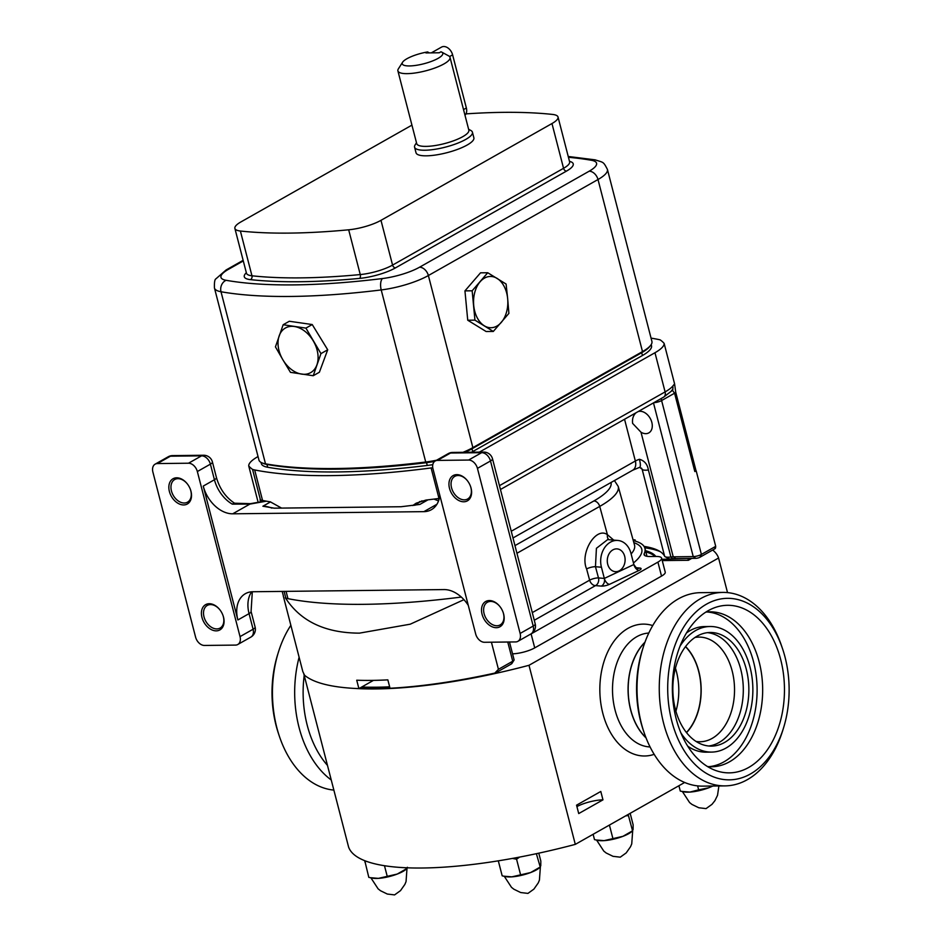 <?xml version="1.0" encoding="UTF-8"?>
<svg xmlns="http://www.w3.org/2000/svg" width="942" height="942" viewBox="0 0 942 942"><rect width="100%" height="100%" fill="white"/><g stroke="black" fill="none" stroke-linecap="round" stroke-linejoin="round"><path stroke-width="1.41" d="M333.857 790.091A96.743 64.715 -90.6 0 1 279.421 736.397L278.549 733.794A90.762 60.712 -90.6 0 1 277.654 654.584L278.467 651.97A96.743 64.715 -90.6 0 1 290.854 625.311M327.463 765.387A90.762 60.712 -90.6 0 1 304.195 675.414M331.243 779.988A96.743 64.715 -90.6 0 1 299.109 657.245M279.421 736.397A96.743 64.715 -90.6 0 1 278.467 651.97M784.451 691.699A83.791 56.037 89.4 0 0 713.989 607.943A83.791 56.037 89.4 0 0 672.376 686.494A83.791 56.037 89.4 0 0 715.826 770.556A83.791 56.037 89.4 0 0 784.451 691.699M707.501 766.541A77.456 51.81 89.4 0 0 711.728 766.753A77.456 51.81 89.4 0 0 762.655 691.699A77.456 51.81 89.4 0 0 709.974 611.841A77.456 51.81 89.4 0 0 705.758 612.147M708.949 766.67A77.456 51.81 89.4 0 0 757.097 691.758A77.456 51.81 89.4 0 0 707.195 611.994M687.731 746.158A62.808 42.001 89.4 0 0 706.005 752.163L711.563 752.093A62.808 42.001 89.4 0 0 752.858 691.24A62.808 42.001 89.4 0 0 710.138 626.501A62.808 42.001 89.4 0 0 679.971 646.294M680.948 732.982A62.808 42.001 89.4 0 0 711.563 752.093M748.855 691.063A56.826 38.01 89.4 0 0 710.209 632.482A56.826 38.01 89.4 0 0 672.847 687.53A56.826 38.01 89.4 0 0 711.493 746.111A56.826 38.01 89.4 0 0 748.855 691.063M708.714 745.993A56.826 38.01 89.4 0 0 743.297 691.122A56.826 38.01 89.4 0 0 707.43 632.659M696.114 741.46A52.34 35.007 89.4 0 0 700.106 741.754A52.34 35.007 89.4 0 0 734.524 691.051A52.34 35.007 89.4 0 0 698.929 637.098A52.34 35.007 89.4 0 0 694.937 637.475M686.553 732.641A52.34 35.007 89.4 0 0 701.166 691.428A52.34 35.007 89.4 0 0 685.576 646.518M667.713 686.282A90.762 60.712 89.4 0 0 714.684 777.315A90.762 60.712 89.4 0 0 783.485 728.084A90.762 60.712 89.4 0 0 789.113 691.911A90.762 60.712 89.4 0 0 782.59 648.873A90.762 60.712 89.4 0 0 714.966 600.407A90.762 60.712 89.4 0 0 667.713 686.282M782.59 648.873L781.707 646.271A96.743 64.715 89.4 0 0 722.879 592.412A96.743 64.715 89.4 0 0 659.27 686.141A96.743 64.715 89.4 0 0 725.057 785.887A96.743 64.715 89.4 0 0 782.672 730.698L783.485 728.084M722.879 592.412L700.648 592.659A96.743 64.715 89.4 0 0 643.045 647.849A96.743 64.715 89.4 0 0 637.039 686.4A96.743 64.715 89.4 0 0 643.998 732.275A96.743 64.715 89.4 0 0 702.838 786.134L725.057 785.887M643.045 647.849L642.22 650.463A90.762 60.712 89.4 0 0 636.592 686.636A90.762 60.712 89.4 0 0 643.115 729.673L643.998 732.275M644.858 642.456A56.826 38.01 89.4 0 0 628.173 688.037A56.826 38.01 89.4 0 0 645.941 737.621M710.138 626.501L704.581 626.56A62.808 42.001 89.4 0 0 686.459 632.965M183.69 504.947A14.507 10.115 60.5 0 1 169.395 491.5A14.507 10.115 60.5 0 1 176.672 477.806A14.507 10.115 60.5 0 1 187.117 483.635A14.507 10.115 60.5 0 1 190.39 489.416A14.507 10.115 60.5 0 1 183.69 504.947M187.222 483.776A13.011 9.079 -119.5 0 0 177.967 478.677A13.011 9.079 -119.5 0 0 174.706 479.525A13.011 9.079 -119.5 0 0 172.186 493.172A13.011 9.079 -119.5 0 0 184.255 503.016A13.011 9.079 -119.5 0 0 187.517 502.168A13.011 9.079 -119.5 0 0 190.331 489.251M216.248 630.857A14.507 10.115 60.5 0 1 201.965 617.41A14.507 10.115 60.5 0 1 209.23 603.716A14.507 10.115 60.5 0 1 219.674 609.545A14.507 10.115 60.5 0 1 222.948 615.326A14.507 10.115 60.5 0 1 216.248 630.857M235.535 645.093A8.973 6.253 -119.5 0 0 237.784 644.505A8.973 6.253 -119.5 0 0 240.033 636.615L197.349 471.542A8.973 6.253 -119.5 0 0 188.506 463.217L157.385 463.57A8.973 6.253 -119.5 0 0 155.136 464.159A8.973 6.253 -119.5 0 0 152.887 472.048L195.583 637.122A8.973 6.253 -119.5 0 0 204.414 645.447L235.535 645.093M219.78 609.686A13.011 9.079 -119.5 0 0 210.525 604.587A13.011 9.079 -119.5 0 0 207.264 605.435A13.011 9.079 -119.5 0 0 204.744 619.082A13.011 9.079 -119.5 0 0 216.825 628.926A13.011 9.079 -119.5 0 0 220.087 628.078A13.011 9.079 -119.5 0 0 222.889 615.161M468.28 605.365A29.908 20.854 60.5 0 0 444.047 589.574L252.868 591.741A29.908 20.854 -119.5 0 0 245.367 593.684A29.908 20.854 -119.5 0 0 237.867 619.966L203.248 486.084A29.908 20.854 -119.5 0 0 232.709 513.814L423.888 511.647L436.911 504.276M414.857 505.242A31.404 21.902 60.5 0 1 419.826 504.453L401.021 506.737L274.228 508.174L262.889 506.231L270.566 501.886M203.248 486.084L214.435 479.749A8.973 2.308 165.5 0 0 216.448 477.582C219.721 488.839 225.762 497.388 234.57 503.216L250.478 503.664A8.973 2.508 79.9 0 0 249.865 504.1L232.262 504.123A29.908 20.854 60.5 0 1 214.435 479.749L210.396 464.147A8.973 6.253 -119.5 0 0 201.564 455.834L170.443 456.187A8.973 6.253 -119.5 0 0 168.194 456.776L155.136 464.159M439.843 495.398A29.908 20.854 60.5 0 1 431.389 509.693A29.908 20.854 60.5 0 1 423.888 511.647M234.322 503.11L232.262 504.123M475.675 633.954L432.979 468.869A8.973 6.253 60.5 0 1 435.239 460.991A8.973 6.253 60.5 0 1 437.477 460.402L468.61 460.049A8.973 6.253 60.5 0 1 477.441 468.374L520.137 633.448A8.973 6.253 60.5 0 1 517.888 641.337A8.973 6.253 60.5 0 1 515.639 641.926L484.518 642.279A8.973 6.253 60.5 0 1 475.675 633.954M496.352 627.69A14.507 10.115 -119.5 0 0 503.052 612.159A14.507 10.115 -119.5 0 0 499.778 606.377A14.507 10.115 -119.5 0 0 489.334 600.549A14.507 10.115 -119.5 0 0 482.057 614.243A14.507 10.115 -119.5 0 0 496.352 627.69M463.794 501.78A14.507 10.115 -119.5 0 0 470.482 486.249A14.507 10.115 -119.5 0 0 467.208 480.467A14.507 10.115 -119.5 0 0 456.776 474.638A14.507 10.115 -119.5 0 0 449.499 488.333A14.507 10.115 -119.5 0 0 463.794 501.78M502.993 611.994A13.011 9.079 60.5 0 1 500.178 624.911A13.011 9.079 60.5 0 1 496.917 625.759A13.011 9.079 60.5 0 1 484.836 615.915A13.011 9.079 60.5 0 1 487.367 602.268A13.011 9.079 60.5 0 1 490.629 601.42A13.011 9.079 60.5 0 1 499.884 606.507M470.423 486.084A13.011 9.079 60.5 0 1 467.621 499.001A13.011 9.079 60.5 0 1 464.359 499.849A13.011 9.079 60.5 0 1 452.278 490.005A13.011 9.079 60.5 0 1 454.809 476.358A13.011 9.079 60.5 0 1 458.059 475.51A13.011 9.079 60.5 0 1 467.326 480.597M439.125 499.13L437.276 498.671M258.037 456.552L257.896 456.635A40.376 10.386 -14.5 0 0 248.747 466.007A218.309 56.131 -14.5 0 0 252.55 469.399L260.51 500.178A218.309 56.131 -14.5 0 1 260.051 499.837L260.581 501.862M461.309 597.063A382.793 98.427 165.5 0 1 287.946 598.653A40.376 10.386 165.5 0 1 285.838 598.111L284.095 591.388M412.749 505.56L416.164 503.193L425.914 500.072A382.793 98.427 -14.5 0 0 438.996 498.448A40.376 10.386 -14.5 0 0 439.313 498.412M252.55 469.399A40.376 10.386 -14.5 0 0 254.67 469.952A382.793 98.427 -14.5 0 0 431.106 467.95A40.376 10.386 -14.5 0 0 432.755 467.727M260.51 500.178A40.376 10.386 -14.5 0 0 260.875 500.296L260.793 500.014A40.376 10.386 -14.5 0 0 262.547 500.449A382.793 98.427 -14.5 0 0 270.307 501.839L281.564 508.091M418.448 502.828A31.404 21.902 60.5 0 1 419.767 501.533M261.04 462.404L261.346 463.629A40.376 10.386 -14.5 0 0 267.681 467.256A372.325 95.743 -14.5 0 0 427.256 465.454A40.376 10.386 -14.5 0 0 432.802 464.642M651.216 344.56L651.511 345.738A40.376 10.386 165.5 0 1 642.444 355.511L472.719 451.571L472.001 448.781M471.53 452.219A40.376 10.386 -14.5 0 0 472.719 451.571M479.348 452.136L654.973 352.732A40.376 10.386 -14.5 0 0 664.122 343.359A218.309 56.131 -14.5 0 0 660.318 339.956A40.376 10.386 -14.5 0 0 658.199 339.414A382.793 98.427 -14.5 0 0 651.052 338.119M664.122 343.359L674.59 383.865L672.765 386.114A5.982 5.44 39.9 0 1 671.776 390.859L672.906 389.435L671.575 390.494M248.747 466.007L258.132 502.298M463.935 599.677L410.253 624.181L359.444 633.142C325.072 633.024 300.357 621.202 285.273 597.687A218.309 56.131 -14.5 0 0 285.838 598.111M507.762 642.008L512.731 661.225L498.436 669.315L491.418 642.197M644.045 546.384A125.31 32.216 165.5 0 1 658.741 550.764A125.31 32.216 165.5 0 1 664.64 556.275A10.468 2.696 -14.5 0 0 665.134 556.734A10.468 2.696 -14.5 0 0 670.904 557.005A8.973 2.308 165.5 0 1 673.224 556.828L693.23 556.592A5.982 1.543 -14.5 0 0 701.401 554.438L715.708 546.336L696.173 470.8A218.309 56.131 -14.5 0 0 696.008 470.647L675.744 392.296L674.59 383.865M672.341 390.165L674.578 393.203L661.602 400.55L701.401 554.438L699.906 557.264A2.991 0.765 165.5 0 1 695.808 558.335L675.803 558.571A11.963 3.073 -14.5 0 0 672.718 558.806A7.477 1.919 165.5 0 1 668.596 558.606L665.134 556.734M696.008 470.647A5.982 1.543 165.5 0 1 694.831 471.553L674.578 393.203A5.982 1.543 165.5 0 0 675.744 392.296M696.173 470.8L694.831 471.553M283.377 595.921L283.271 595.98A218.309 56.131 165.5 0 0 283.424 596.133L282.211 591.399M283.271 595.98L302.806 671.528L304.549 675.237A218.309 56.131 165.5 0 0 358.902 688.614L361.704 687.024A213.822 54.977 -14.5 0 0 389.647 686.824M511.235 664.039L512.731 661.225A5.982 1.543 -14.5 0 0 513.979 660.224L511.859 663.545A2.991 0.765 165.5 0 1 511.235 664.039L496.399 672.447A2.991 0.765 165.5 0 1 494.833 673.083A218.309 56.131 165.5 0 1 390.023 688.261L387.845 679.865A218.309 56.131 165.5 0 1 356.724 680.218L358.902 688.614M373.456 680.371L361.704 687.024M498.436 669.315L494.833 673.083M635.426 541.155L635.108 539.919A125.31 32.216 -14.5 0 0 633.048 539.766M715.414 548.232L715.673 547.114L715.414 548.232A2.991 0.765 165.5 0 1 715.355 548.362A2.991 0.765 165.5 0 1 714.742 548.856L699.906 557.264M714.742 548.856L715.708 546.336M638.099 411.595A11.963 8.348 60.5 0 1 651.829 422.369A11.963 8.348 60.5 0 1 648.826 432.884A11.963 8.348 60.5 0 1 640.996 432.213L632.612 423.382C632.094 418.896 633.212 415.375 635.98 412.832A11.963 8.348 60.5 0 1 636.086 412.726M664.64 556.275L642.138 469.257L639.677 467.314A10.468 2.331 -108 0 0 639.689 467.314A10.468 2.331 -108 0 0 639.441 459.284C644.458 460.697 647.437 464.265 648.39 469.987L670.904 557.005L672.718 558.806M513.979 660.224A5.982 1.543 -14.5 0 0 514.085 659.777L509.481 641.997M649.909 346.209A40.376 10.386 165.5 0 1 641.714 352.697L472.095 448.733A40.376 10.386 165.5 0 1 464.865 452.301M649.956 346.161A40.376 10.386 165.5 0 1 641.714 352.708L588.397 382.888M262.747 463.146A40.376 10.386 -14.5 0 0 266.951 464.465A372.325 95.743 -14.5 0 0 426.526 462.663A40.376 10.386 -14.5 0 0 434.651 461.38M434.674 461.368A40.376 10.386 165.5 0 1 426.62 462.628A372.325 95.743 165.5 0 1 267.022 464.453A40.376 10.386 165.5 0 1 262.983 463.228M660.354 551.729A128.3 32.994 -14.5 0 0 644.775 547.82M425.725 462.016L381.216 289.936A8.973 3.945 -97 0 1 382.487 278.538A32.899 8.454 -14.5 0 0 419.531 267.222A8.973 6.253 60.5 0 1 428.375 275.535A41.872 10.762 165.5 0 1 381.216 289.936A373.821 96.119 165.5 0 1 221.005 291.749A41.872 10.762 165.5 0 1 214.446 287.981L258.944 460.061A41.872 10.762 -14.5 0 0 265.503 463.829A373.821 96.119 -14.5 0 0 425.725 462.016A41.872 10.762 -14.5 0 0 436.617 460.202M462.981 452.325A41.872 10.762 -14.5 0 0 472.872 447.615L642.503 351.602A41.872 10.762 -14.5 0 0 651.923 341.475L607.413 169.395A41.872 10.762 165.5 0 1 598.005 179.522L428.375 275.535L472.872 447.615M411.925 125.133L240.94 221.912A26.918 6.924 -14.5 0 0 234.888 228.423A26.918 6.924 -14.5 0 0 240.387 231.025A352.885 90.738 -14.5 0 0 348.681 229.801A26.918 6.924 -14.5 0 0 380.98 220.334L551.977 123.543A26.918 6.924 -14.5 0 0 558.029 117.032A26.918 6.924 -14.5 0 0 552.53 114.429A352.885 90.738 -14.5 0 0 465.984 113.876M468.61 129.254L470.906 130.514A29.873 7.677 165.5 0 1 472.425 132.21L473.873 137.803A29.873 7.677 165.5 0 1 467.15 145.033A29.873 7.677 165.5 0 1 435.946 154.971A29.873 7.677 165.5 0 1 416.023 152.769L414.574 147.164A29.873 7.677 165.5 0 1 415.092 144.95L416.482 142.737M472.425 132.21A29.873 7.677 165.5 0 1 465.713 139.44A29.873 7.677 165.5 0 1 434.498 149.378A29.873 7.677 165.5 0 1 414.574 147.164M427.644 51.94L425.914 52.929L439.255 52.776L440.986 51.786A20.936 5.381 165.5 0 1 441.704 52.104L448.627 55.861A26.918 6.924 165.5 0 1 450.029 57.403L468.845 130.149A26.918 6.924 165.5 0 1 462.793 136.661A26.918 6.924 165.5 0 1 434.662 145.621A26.918 6.924 165.5 0 1 416.717 143.631L397.901 70.886A26.918 6.924 165.5 0 1 398.372 68.86L402.611 62.207A20.936 5.381 165.5 0 1 406.956 58.722A20.936 5.381 165.5 0 1 427.644 51.94L429.234 52.882M450.029 57.403A26.918 6.924 165.5 0 1 443.976 63.915A26.918 6.924 165.5 0 1 415.846 72.875A26.918 6.924 165.5 0 1 397.901 70.886M441.704 52.104A20.936 5.381 165.5 0 1 438.077 58.369A20.936 5.381 165.5 0 1 413.668 65.669A20.936 5.381 165.5 0 1 402.611 62.207M464.983 115.23A8.973 6.253 -119.5 0 0 466.361 107.989L452.607 54.836A8.973 6.253 -119.5 0 0 441.527 47.1L431.342 52.858M283.165 324.743L289.312 321.257L312.226 324.543L327.71 349.788L319.373 372.243L313.227 375.728L320.951 353.615L305.915 328.11L283.165 324.743L275.441 346.856L282.812 359.679L290.466 372.349L313.227 375.728M312.226 324.543L305.915 328.11M327.71 349.788L320.951 353.615M493.314 331.443L486.107 331.513L467.738 320.221L464.948 290.878L480.526 272.827L487.732 272.744L472.154 290.795L474.945 320.139L493.314 331.443L508.892 313.392L507.667 298.72L506.101 284.048L487.732 272.744M464.948 290.878L472.154 290.795M467.738 320.221L474.945 320.139M655.785 556.451A101.677 26.14 -14.5 0 0 645.541 550.681M689.144 558.418L661.92 559.324M608.944 539.707A5.982 4.239 112.1 0 1 607.425 534.691L613.725 540.119M639.748 568.038A5.982 4.663 94.8 0 1 637.805 568.403C637.581 569.333 636.274 568.05 633.86 564.529L630.963 553.343A19.888 15.496 94.8 0 0 617.87 540.461A19.888 15.496 94.8 0 0 601.432 567.225L604.328 578.423L633.86 564.529A5.982 3.415 64.8 0 0 639.041 570.44A5.982 1.543 -14.5 0 0 639.759 570.075A5.982 1.543 -14.5 0 0 639.748 568.038L636.133 567.732M617.87 540.461L607.649 539.601L596.416 548.315L595.462 566.719L598.488 577.929A5.982 1.46 -15.1 0 0 589.633 580.166L586.607 568.956C579.636 553.095 595.956 526.237 607.425 534.691L599.724 506.407L516.946 553.272M624.676 556.298A11.41 8.89 94.8 0 0 617.163 548.903A11.41 8.89 94.8 0 0 607.72 564.27A11.41 8.89 94.8 0 0 615.244 571.653A11.41 8.89 94.8 0 0 624.676 556.298M529.887 634.543A16.45 4.227 -14.5 0 0 531.1 633.895L657.916 562.115A16.45 4.227 -14.5 0 0 661.614 558.135A16.45 4.227 -14.5 0 0 655.938 556.451L650.263 556.51A17.945 4.616 165.5 0 1 644.081 554.673A17.945 4.616 165.5 0 1 644.21 553.649A92.705 23.833 -14.5 0 0 644.929 548.35A92.705 23.833 -14.5 0 0 633.271 540.59M512.542 653.83A16.45 4.227 -14.5 0 0 534.726 647.884L661.531 576.104A16.45 4.227 -14.5 0 0 665.229 572.124L661.614 558.135M354.804 688.425A215.318 55.366 -14.5 0 0 528.992 665.299L718.569 558.005A215.318 55.366 -14.5 0 0 712.694 550.022M425.866 685.058A213.822 54.977 -14.5 0 0 485.236 675.273L485.601 675.061M359.667 688.178A213.822 54.977 -14.5 0 0 389.976 688.084M691.746 558.382L688.39 560.29L662.238 560.584M655.02 556.463A101.677 26.14 -14.5 0 0 645.859 551.941M602.962 799.852L578.718 813.57L576.551 805.174L600.796 791.457L602.962 799.852A19.441 4.993 -14.5 0 0 576.916 806.587M718.569 558.005L727.518 592.6M528.992 665.299L575.303 844.373L684.669 782.472M303.76 673.695L348.564 846.94A215.318 55.366 -14.5 0 0 575.303 844.373M609.509 584.334A5.982 1.543 -14.5 0 1 601.326 586.101L595.497 585.606A5.982 4.663 94.8 0 0 598.488 577.929L604.328 578.423A5.982 3.415 64.8 0 0 609.509 584.334L639.041 570.44M370.253 877.685L378.413 878.368A19.441 4.993 -14.5 0 1 372.42 878.132L368.805 877.355L364.766 860.694M407.391 867.276L405.825 869.49A19.441 4.993 -14.5 0 1 397.253 874.058A19.441 4.993 165.5 0 1 378.413 878.368L397.253 874.058L406.497 868.736L406.238 867.77M387.174 876.131L384.477 865.722M366.403 861.306L364.825 861.942M503.64 876.166L511.789 876.861A19.441 4.993 -14.5 0 1 505.807 876.625L502.18 875.836L498.306 860.835M536.375 853.688L540.249 867.076L539.201 867.982A19.441 4.993 -14.5 0 1 530.629 872.551A19.441 4.993 165.5 0 1 511.789 876.861L530.629 872.551L539.872 867.229L540.767 865.769L540.826 861.059L538.789 853.169M520.549 874.623L516.569 859.222L512.424 858.421M519.607 857.09L516.569 859.222M595.945 839.958L604.093 840.641A19.441 4.993 -14.5 0 1 598.111 840.405L594.496 839.628L593.119 834.294M628.149 814.465L632.565 830.856L631.517 831.762A19.441 4.993 -14.5 0 1 622.945 836.331A19.441 4.993 165.5 0 1 604.093 840.641L622.945 836.331L632.176 831.009L633.083 829.549L633.142 824.839L630.163 813.323M612.865 838.404L609.415 825.074M628.196 815.607L625.723 815.843M681.737 791.398L689.885 792.081A19.441 4.993 -14.5 0 1 683.904 791.845L680.289 791.068L678.911 785.734M698.646 789.843L708.737 787.771A19.441 4.993 165.5 0 1 689.885 792.081L698.646 789.843L697.622 785.887M712.788 786.028A19.441 4.993 -14.5 0 1 708.737 787.771L712.505 786.028M688.39 560.29L688.06 559.03M646.047 737.904A56.967 38.104 -90.6 0 1 630.645 709.915A56.967 38.104 -90.6 0 1 644.964 642.173M685.458 646.671A52.116 34.854 -90.6 0 1 698.67 671.411A52.116 34.854 -90.6 0 1 686.424 732.487M675.438 668.172A52.116 34.854 -90.6 0 1 676.438 671.658A52.116 34.854 -90.6 0 1 675.92 711.222M197.349 471.542L210.396 464.147A8.973 2.308 165.5 0 0 212.421 461.98A8.973 8.973 0 0 0 203.625 455.257A8.973 6.005 89.4 0 0 201.564 455.834L188.506 463.217M157.385 463.57L170.443 456.187A8.973 6.005 89.4 0 1 172.504 455.61A8.973 8.973 0 0 0 168.194 456.776M237.784 644.505L250.843 637.11A8.973 6.253 -119.5 0 0 253.092 629.232L249.065 613.631A29.908 20.854 60.5 0 1 251.679 591.788M240.033 636.615L253.092 629.232A8.973 2.308 165.5 0 0 255.105 627.066L251.078 611.464A8.973 2.308 165.5 0 1 249.065 613.631L237.867 619.966M262.889 506.231A31.404 21.902 60.5 0 1 271.802 508.103M266.386 501.168L249.865 504.1L232.709 513.814M433.991 499.095L438.536 500.932M419.826 504.453L427.998 499.825M437.477 460.402L450.535 453.02L481.656 452.666A8.973 6.253 60.5 0 1 490.499 460.979L533.196 626.065A8.973 6.253 60.5 0 1 530.947 633.942A8.973 8.973 0 0 0 535.209 623.887A8.973 2.308 165.5 0 1 533.196 626.065L520.137 633.448M448.286 453.597A8.973 6.253 60.5 0 1 450.535 453.02A8.973 6.005 89.4 0 1 452.607 452.443A8.973 8.973 0 0 0 448.286 453.597L435.239 460.991M468.61 460.049L481.656 452.666A8.973 6.005 89.4 0 1 483.729 452.089L452.607 452.443M477.441 468.374L490.499 460.979A8.973 2.308 165.5 0 0 492.513 458.813L535.209 623.887M286.062 591.364L287.946 598.653M431.106 467.95L438.996 498.448M254.67 469.952L262.547 500.449M654.973 352.732L665.099 391.907A40.376 10.386 -14.5 0 0 672.765 386.114M497.329 670.692L496.399 672.447M648.39 469.987A10.468 2.696 -14.5 0 1 642.138 469.257A125.31 32.216 -14.5 0 0 641.42 468.056M499.46 485.66L665.099 391.907A5.982 4.168 60.5 0 1 663.604 397.159L671.776 390.859M653.477 402.893L693.23 556.592L695.808 558.335M661.39 398.407A5.982 4.168 -119.5 0 0 661.602 400.55A5.982 1.543 165.5 0 1 653.819 402.693M640.996 432.213L673.224 556.828L675.803 558.571M624.546 419.261L635.344 461.015A8.973 2.308 165.5 0 1 639.441 459.284M511.247 531.253L635.344 461.015A10.468 7.301 -119.5 0 1 632.718 470.211L639.689 467.314M642.444 355.511L641.561 352.131M267.681 467.256L266.951 464.465M427.256 465.454L426.526 462.663M426.62 462.628L426.443 461.921M472.095 448.733L471.93 448.133M419.531 267.222L589.162 171.209A32.899 8.454 -14.5 0 0 591.399 160.281A8.973 7.548 -80 0 1 595.132 159.846L568.226 156.478M591.399 160.281A364.848 93.811 -14.5 0 0 568.438 157.29M243.13 260.333L226.104 269.965A8.973 6.253 60.5 0 1 228.353 269.388A32.899 8.454 -14.5 0 0 226.115 280.304A364.848 93.811 -14.5 0 0 382.487 278.538M243.295 260.934L228.353 269.388M265.503 463.829L221.005 291.749A8.973 7.548 -80 0 1 226.115 280.304M589.162 171.209A8.973 6.253 60.5 0 1 598.005 179.522L642.503 351.602M569.498 161.353A29.908 7.689 165.5 0 1 566.507 171.091L395.51 267.869A29.908 7.689 165.5 0 1 359.62 278.396A355.876 91.504 165.5 0 1 250.407 279.633A29.908 7.689 165.5 0 1 246.345 272.744M234.888 228.423L246.463 273.192A26.918 6.924 -14.5 0 0 251.961 275.794A352.885 90.738 -14.5 0 0 360.256 274.569A26.918 6.924 -14.5 0 0 392.567 265.091L563.552 168.312A26.918 6.924 -14.5 0 0 569.604 161.8L569.651 162.048M250.407 279.633A2.991 2.39 96.2 0 0 251.961 275.794L240.387 231.025M359.62 278.396A2.991 1.531 84.6 0 0 360.256 274.569L348.681 229.801M395.51 267.869A2.991 2.084 60.5 0 1 392.567 265.091L380.98 220.334M566.507 171.091A2.991 2.084 60.5 0 1 563.552 168.312L551.977 123.543M463.523 109.602L466.361 107.989M449.558 56.567L452.607 54.836M294.399 326.509A25.634 17.886 -119.5 0 0 279.162 335.882A25.634 17.886 -119.5 0 0 282.812 359.679A25.634 17.886 -119.5 0 0 301.711 374.127A25.634 17.886 -119.5 0 0 316.948 364.754A25.634 17.886 -119.5 0 0 313.286 340.945A25.634 17.886 -119.5 0 0 294.399 326.509M480.114 281.776A25.634 17.144 89.4 0 0 473.72 305.467A25.634 17.144 89.4 0 0 484.294 325.791A25.634 17.144 89.4 0 0 501.274 322.411A25.634 17.144 89.4 0 0 507.667 298.72A25.634 17.144 89.4 0 0 497.093 278.396A25.634 17.144 89.4 0 0 480.114 281.776M514.968 545.618L593.86 500.967A76.361 19.641 -14.5 0 0 611.017 482.492M532.289 612.618L589.633 580.166A5.982 4.168 60.5 0 0 595.497 585.606L534.267 620.272M631.128 553.967A83.449 21.454 -14.5 0 0 634.519 545.065L618.211 486.39A82.343 21.171 165.5 0 1 599.724 506.407A5.982 4.168 60.5 0 0 593.86 500.967M601.432 567.225L595.462 566.719A5.982 1.46 -15.1 0 0 586.607 568.956M633.836 542.639A89.419 22.997 165.5 0 1 633.46 562.963M644.21 553.649L644.693 555.497M654.172 754.33A65.94 44.109 -90.6 0 1 602.821 713.329A65.94 44.109 -90.6 0 1 610.216 647.083A65.94 44.109 -90.6 0 1 652.724 625.559M648.779 633.048A56.967 38.104 89.4 0 0 615.079 710.091A56.967 38.104 89.4 0 0 650.074 746.935M531.1 633.895L534.726 647.884M657.916 562.115L661.531 576.104M601.326 586.101A5.982 4.663 94.8 0 0 604.328 578.423M252.315 591.753L251.078 611.464M250.843 637.11A8.973 8.973 0 0 0 255.105 627.066M172.504 455.61L203.625 455.257M216.448 477.582L212.421 461.98M265.456 501.003L250.478 503.664M413.95 505.371L421.992 500.826M517.888 641.337L530.947 633.942M492.513 458.813A8.973 8.973 0 0 0 483.729 452.089M500.449 489.499L663.604 397.159M512.99 537.976L632.718 470.211M226.104 269.965L215.895 278.856C214.729 279.385 214.246 282.423 214.446 287.981M607.413 169.395C603.163 161.247 603.669 162.695 595.132 159.846M558.029 117.032L569.604 161.8M618.211 486.39L614.419 480.573M644.929 548.35L646.989 556.31M370.901 877.814L378.107 888.836L380.509 890.732L387.327 894.052L394.58 894.9L400.503 890.637L404.86 884.432L406.049 881.618L406.991 868.453M504.288 876.307L511.482 887.329L513.885 889.224L520.702 892.545L527.956 893.393L533.89 889.13L538.247 882.925L539.425 880.111L540.378 866.946M596.592 840.087L603.798 851.109L606.189 853.005L613.018 856.325L620.272 857.173L626.194 852.91L630.551 846.705L631.741 843.891L632.683 830.738M682.385 791.527L689.591 802.56L691.981 804.444L698.811 807.765L706.053 808.613L711.987 804.35L714.919 800.665L717.521 795.331L718.911 785.958"/></g></svg>

